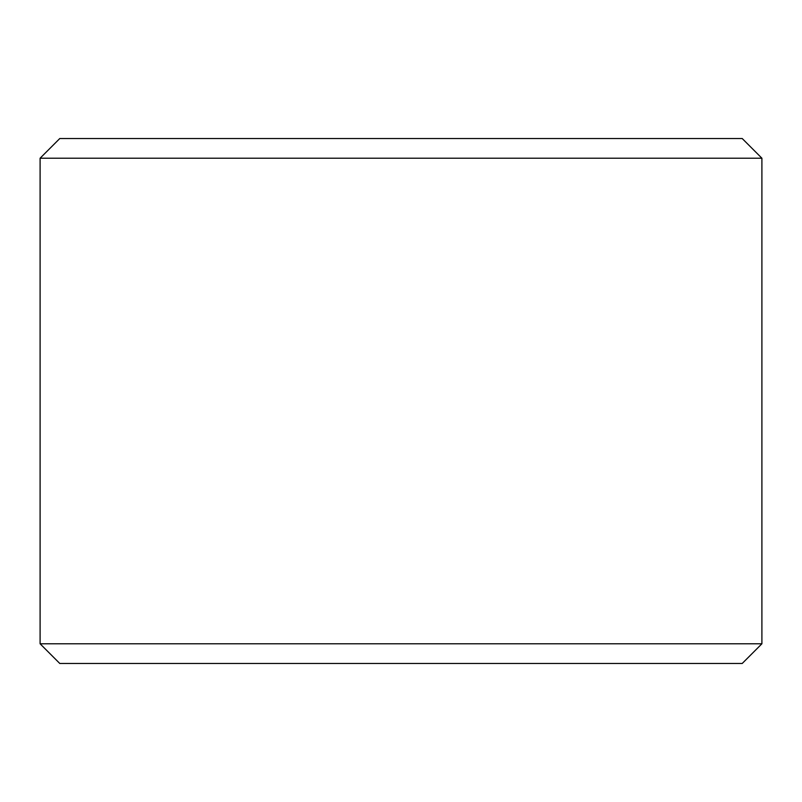 <?xml version="1.0" encoding="UTF-8"?>
<svg xmlns="http://www.w3.org/2000/svg" width="802" height="802" viewBox="0 0 802 802"><rect width="100%" height="100%" fill="white"/><g stroke="black" fill="none" stroke-linecap="round" stroke-linejoin="round"><path stroke-width="1.2" d="M401 138.525L742.211 138.525L761.9 158.215L40.1 158.215L59.789 138.525L401 138.525M761.9 643.785L742.211 663.475L59.789 663.475L40.1 643.785L761.9 643.785L761.9 158.215M40.1 643.785L40.1 158.215"/></g></svg>
